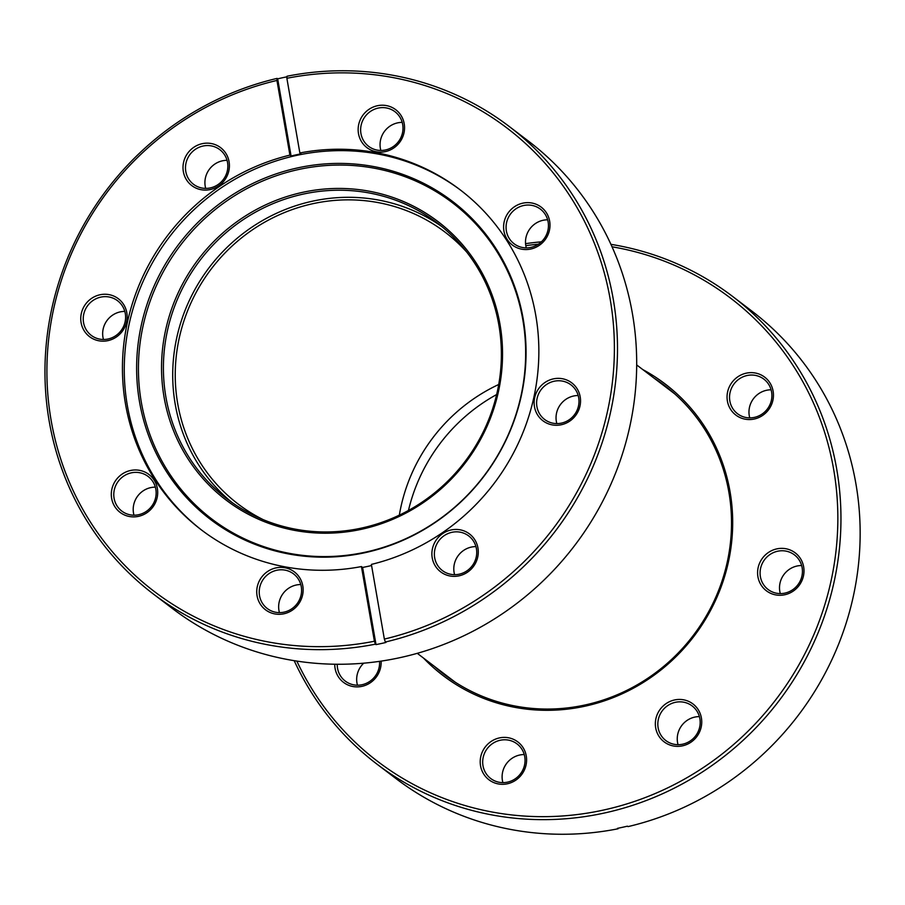<?xml version="1.0" encoding="UTF-8"?>
<svg xmlns="http://www.w3.org/2000/svg" width="905" height="905" viewBox="0 0 905 905"><rect width="100%" height="100%" fill="white"/><g stroke="black" fill="none" stroke-linecap="round" stroke-linejoin="round"><path stroke-width="1.36" d="M263.174 519.64A170.83 163.884 127.3 0 1 238.264 504.13A170.83 163.884 127.3 0 1 175.287 370.745A170.83 163.884 127.3 0 1 271.127 218.705A170.83 163.884 127.3 0 1 445.136 232.212A170.83 163.884 127.3 0 1 466.731 252.076M636.679 364.93L673.116 392.646A181.181 173.817 127.3 0 1 674.734 393.901M455.351 682.28A181.181 173.817 127.3 0 1 453.71 681.046L417.273 653.331M399.331 515.149A170.83 163.884 127.3 0 1 498.723 384.489M642.833 369.602A183.251 175.796 127.3 0 1 649.767 678.23A183.251 175.796 127.3 0 1 423.427 658.003M434.287 666.261A181.701 174.314 -52.7 0 0 444.434 674.644A181.701 174.314 -52.7 0 0 649.304 677.245A181.701 174.314 -52.7 0 0 664.474 385.417A181.701 174.314 -52.7 0 0 653.693 377.871M408.46 510.465A173.421 166.362 127.3 0 1 482.184 403.415A173.421 166.362 127.3 0 1 496.653 394.546M662.652 384.682A181.701 174.314 127.3 0 1 668.885 388.901M490.974 741.557A23.813 22.84 127.3 0 1 522.988 747.496A23.813 22.84 127.3 0 1 515.827 780.144A23.813 22.84 127.3 0 1 483.802 774.194A23.813 22.84 127.3 0 1 490.974 741.557M515.216 778.82A21.743 20.86 -52.7 0 0 517.027 743.899A21.743 20.86 -52.7 0 0 492.512 743.582A21.743 20.86 -52.7 0 0 490.702 778.504A21.743 20.86 -52.7 0 0 515.216 778.82M502.897 782.621A21.743 20.86 127.3 0 1 511.947 758.367A21.743 20.86 127.3 0 1 524.255 754.555M666.114 703.604A23.813 22.84 127.3 0 1 698.14 709.554A23.813 22.84 127.3 0 1 690.979 742.191A23.813 22.84 127.3 0 1 658.953 736.251A23.813 22.84 127.3 0 1 666.114 703.604M690.357 740.867A21.743 20.86 -52.7 0 0 692.178 705.957A21.743 20.86 -52.7 0 0 667.664 705.64A21.743 20.86 -52.7 0 0 665.842 740.562A21.743 20.86 -52.7 0 0 690.357 740.867M678.049 744.679A21.743 20.86 127.3 0 1 687.087 720.414A21.743 20.86 127.3 0 1 699.395 716.613M768.368 552.525A23.813 22.84 127.3 0 1 800.393 558.464A23.813 22.84 127.3 0 1 793.221 591.112A23.813 22.84 127.3 0 1 761.196 585.173A23.813 22.84 127.3 0 1 768.368 552.525M792.61 589.789A21.743 20.86 -52.7 0 0 794.42 554.867A21.743 20.86 -52.7 0 0 769.906 554.561A21.743 20.86 -52.7 0 0 768.096 589.472A21.743 20.86 -52.7 0 0 792.61 589.789M780.302 593.59A21.743 20.86 127.3 0 1 789.341 569.336A21.743 20.86 127.3 0 1 801.649 565.535M737.824 376.808A23.813 22.84 127.3 0 1 769.85 382.747A23.813 22.84 127.3 0 1 762.677 415.395A23.813 22.84 127.3 0 1 730.663 409.456A23.813 22.84 127.3 0 1 737.824 376.808M762.067 414.071A21.743 20.86 -52.7 0 0 763.877 379.15A21.743 20.86 -52.7 0 0 739.362 378.844A21.743 20.86 -52.7 0 0 737.552 413.755A21.743 20.86 -52.7 0 0 762.067 414.071M749.759 417.872A21.743 20.86 127.3 0 1 758.797 393.618A21.743 20.86 127.3 0 1 771.105 389.806M381.118 661.114A23.813 22.84 127.3 0 1 370.383 682.721A23.813 22.84 127.3 0 1 346.717 684.395A23.813 22.84 127.3 0 1 334.748 664.225M337.237 664.259A21.743 20.86 -52.7 0 0 345.257 681.08A21.743 20.86 -52.7 0 0 369.772 681.397A21.743 20.86 -52.7 0 0 379.546 661.351M296.829 661.08A291.195 279.34 -52.7 0 0 706.104 765.687A291.195 279.34 -52.7 0 0 833.267 467.172A291.195 279.34 -52.7 0 0 612.029 246.782M610.92 244.339A293.774 281.828 127.3 0 1 732.564 296.399A293.774 281.828 127.3 0 1 708.038 768.221A293.774 281.828 127.3 0 1 376.808 764.012A293.774 281.828 127.3 0 1 294.193 660.673M376.808 764.012L396.005 778.617A293.774 281.828 -52.7 0 0 618.081 828.776L617.504 828.335A293.774 281.828 -52.7 0 0 627.437 826.175L628.025 826.616A293.774 281.828 -52.7 0 0 727.235 782.825A293.774 281.828 -52.7 0 0 751.75 311.003L732.564 296.399M525.556 243.66A293.774 281.828 127.3 0 1 541.382 241.827M618.081 828.776L618.126 828.211M538.475 244.158A291.195 279.34 -52.7 0 0 525.794 245.662M357.464 685.198A21.743 20.86 127.3 0 1 363.719 663.173M448.971 677.969A181.701 174.314 127.3 0 1 443.246 673.082M294.826 530.432A174.97 167.855 127.3 0 1 165.649 329.952A174.97 167.855 127.3 0 1 369.251 191.215A174.97 167.855 127.3 0 1 498.429 391.695A174.97 167.855 127.3 0 1 294.826 530.432M369.274 192.98A173.421 166.362 -52.7 0 0 179.88 293.729A173.421 166.362 -52.7 0 0 227.393 499.108A173.421 166.362 -52.7 0 0 295.505 529.199A173.421 166.362 -52.7 0 0 484.899 428.45A173.421 166.362 -52.7 0 0 437.387 223.071A173.421 166.362 -52.7 0 0 369.274 192.98M441.979 226.691A173.421 166.362 -52.7 0 0 378.584 200.062A173.421 166.362 -52.7 0 0 190.491 298.05A173.421 166.362 -52.7 0 0 232.11 502.558M454.593 574.675A21.743 20.86 127.3 0 1 475.94 546.609M450.023 575.987A23.813 22.84 127.3 0 1 432.443 548.702A23.813 22.84 127.3 0 1 460.147 529.821A23.813 22.84 127.3 0 1 477.727 557.095A23.813 22.84 127.3 0 1 450.023 575.987M460.181 532.174A21.743 20.86 -52.7 0 0 436.436 544.81A21.743 20.86 -52.7 0 0 442.387 570.557A21.743 20.86 -52.7 0 0 450.928 574.324A21.743 20.86 -52.7 0 0 474.673 561.7A21.743 20.86 -52.7 0 0 468.722 535.952A21.743 20.86 -52.7 0 0 460.181 532.174M279.441 612.617A21.743 20.86 127.3 0 1 300.799 584.551M274.871 613.929A23.813 22.84 127.3 0 1 257.292 586.644A23.813 22.84 127.3 0 1 285.007 567.763A23.813 22.84 127.3 0 1 302.587 595.049A23.813 22.84 127.3 0 1 274.871 613.929M285.03 570.127A21.743 20.86 -52.7 0 0 261.285 582.752A21.743 20.86 -52.7 0 0 267.247 608.499A21.743 20.86 -52.7 0 0 275.787 612.278A21.743 20.86 -52.7 0 0 299.532 599.642A21.743 20.86 -52.7 0 0 293.571 573.894A21.743 20.86 -52.7 0 0 285.03 570.127M133.997 515.194A21.743 20.86 127.3 0 1 155.355 487.139M129.438 516.506A23.813 22.84 127.3 0 1 111.858 489.22A23.813 22.84 127.3 0 1 139.562 470.34A23.813 22.84 127.3 0 1 157.142 497.626A23.813 22.84 127.3 0 1 129.438 516.506M139.585 472.704A21.743 20.86 -52.7 0 0 115.84 485.329A21.743 20.86 -52.7 0 0 121.802 511.076A21.743 20.86 -52.7 0 0 130.343 514.855A21.743 20.86 -52.7 0 0 154.088 502.218A21.743 20.86 -52.7 0 0 148.126 476.471A21.743 20.86 -52.7 0 0 139.585 472.704M103.453 339.477A21.743 20.86 127.3 0 1 124.811 311.411M98.894 340.789A23.813 22.84 127.3 0 1 81.314 313.503A23.813 22.84 127.3 0 1 109.019 294.623A23.813 22.84 127.3 0 1 126.598 321.909A23.813 22.84 127.3 0 1 98.894 340.789M109.041 296.987A21.743 20.86 -52.7 0 0 85.296 309.612A21.743 20.86 -52.7 0 0 91.258 335.359A21.743 20.86 -52.7 0 0 99.799 339.137A21.743 20.86 -52.7 0 0 123.544 326.501A21.743 20.86 -52.7 0 0 117.582 300.754A21.743 20.86 -52.7 0 0 109.041 296.987M205.707 188.398A21.743 20.86 127.3 0 1 227.053 160.332M201.136 189.711A23.813 22.84 127.3 0 1 183.557 162.425A23.813 22.84 127.3 0 1 211.272 143.533A23.813 22.84 127.3 0 1 228.852 170.819A23.813 22.84 127.3 0 1 201.136 189.711M211.295 145.897A21.743 20.86 -52.7 0 0 187.55 158.533A21.743 20.86 -52.7 0 0 193.5 184.281A21.743 20.86 -52.7 0 0 202.041 188.048A21.743 20.86 -52.7 0 0 225.786 175.423A21.743 20.86 -52.7 0 0 219.836 149.676A21.743 20.86 -52.7 0 0 211.295 145.897M380.847 150.456A21.743 20.86 127.3 0 1 402.205 122.39M376.288 151.757A23.813 22.84 127.3 0 1 358.708 124.471A23.813 22.84 127.3 0 1 386.412 105.591A23.813 22.84 127.3 0 1 403.992 132.877A23.813 22.84 127.3 0 1 376.288 151.757M386.435 107.955A21.743 20.86 -52.7 0 0 362.69 120.591A21.743 20.86 -52.7 0 0 368.652 146.339A21.743 20.86 -52.7 0 0 377.193 150.106A21.743 20.86 -52.7 0 0 400.938 137.481A21.743 20.86 -52.7 0 0 394.976 111.722A21.743 20.86 -52.7 0 0 386.435 107.955M526.291 247.88A21.743 20.86 127.3 0 1 547.649 219.813M521.733 249.18A23.813 22.84 127.3 0 1 504.153 221.895A23.813 22.84 127.3 0 1 531.857 203.014A23.813 22.84 127.3 0 1 549.437 230.3A23.813 22.84 127.3 0 1 521.733 249.18M531.88 205.378A21.743 20.86 -52.7 0 0 508.135 218.003A21.743 20.86 -52.7 0 0 514.097 243.762A21.743 20.86 -52.7 0 0 522.638 247.529A21.743 20.86 -52.7 0 0 546.382 234.893A21.743 20.86 -52.7 0 0 540.421 209.145A21.743 20.86 -52.7 0 0 531.88 205.378M556.835 423.597A21.743 20.86 127.3 0 1 578.193 395.53M552.276 424.898A23.813 22.84 127.3 0 1 534.697 397.612A23.813 22.84 127.3 0 1 562.401 378.731A23.813 22.84 127.3 0 1 579.981 406.017A23.813 22.84 127.3 0 1 552.276 424.898M562.424 381.096A21.743 20.86 -52.7 0 0 538.679 393.72A21.743 20.86 -52.7 0 0 544.64 419.479A21.743 20.86 -52.7 0 0 553.181 423.246A21.743 20.86 -52.7 0 0 576.926 410.621A21.743 20.86 -52.7 0 0 570.965 384.863A21.743 20.86 -52.7 0 0 562.424 381.096M376.016 644.609L375.428 644.168A293.774 281.828 127.3 0 1 268.74 644.982A293.774 281.828 127.3 0 1 153.352 594.008L172.55 608.613A293.774 281.828 -52.7 0 0 287.937 659.587A293.774 281.828 -52.7 0 0 608.771 488.926A293.774 281.828 -52.7 0 0 528.294 140.999L509.108 126.395A293.774 281.828 127.3 0 1 609.28 417.737A293.774 281.828 127.3 0 1 385.372 642.018L385.949 642.46A293.774 281.828 127.3 0 1 376.016 644.609L362.6 567.446A213.671 204.971 -52.7 0 0 371.57 565.523M288.842 553.996A199.824 191.69 127.3 0 1 141.327 325.042A199.824 191.69 127.3 0 1 373.844 166.588A199.824 191.69 127.3 0 1 521.359 395.542A199.824 191.69 127.3 0 1 288.842 553.996M289.781 553.43A198.693 190.604 127.3 0 1 143.103 325.766A198.693 190.604 127.3 0 1 374.297 168.217A198.693 190.604 127.3 0 1 520.986 395.881A198.693 190.604 127.3 0 1 289.781 553.43M202.188 530.511A213.671 204.971 127.3 0 1 144.823 277.609A213.671 204.971 127.3 0 1 377.917 154.031A213.671 204.971 127.3 0 1 460.928 190.412M392.578 77.491A291.195 279.34 -52.7 0 0 286.874 78.283L299.86 152.968A213.671 204.971 127.3 0 1 376.095 152.64A213.671 204.971 127.3 0 1 460.012 189.711A213.671 204.971 127.3 0 1 533.045 400.926A213.671 204.971 127.3 0 1 371.378 564.403L384.353 639.077A291.195 279.34 -52.7 0 0 614.359 352.531A291.195 279.34 -52.7 0 0 392.578 77.491M286.874 78.283L287.021 76.235A293.774 281.828 127.3 0 1 393.709 75.432A293.774 281.828 127.3 0 1 509.108 126.395M299.86 152.968L301.014 153.85A213.671 204.971 -52.7 0 0 291.082 155.999L289.917 155.117A213.671 204.971 127.3 0 0 128.25 318.605A213.671 204.971 127.3 0 0 201.272 529.81A213.671 204.971 127.3 0 0 285.199 566.881A213.671 204.971 127.3 0 0 361.434 566.564L374.41 641.238A291.195 279.34 -52.7 0 1 51.121 420.316A291.195 279.34 -52.7 0 1 276.941 80.443L289.917 155.117M153.352 594.008A293.774 281.828 127.3 0 1 53.169 302.677A293.774 281.828 127.3 0 1 277.088 78.396L277.665 78.837A293.774 281.828 127.3 0 1 286.987 76.801M362.6 567.446L361.434 566.564M375.428 644.168L374.41 641.238M277.088 78.396L276.941 80.443M385.372 642.018L384.353 639.077M277.665 78.837L291.082 155.999"/></g></svg>
